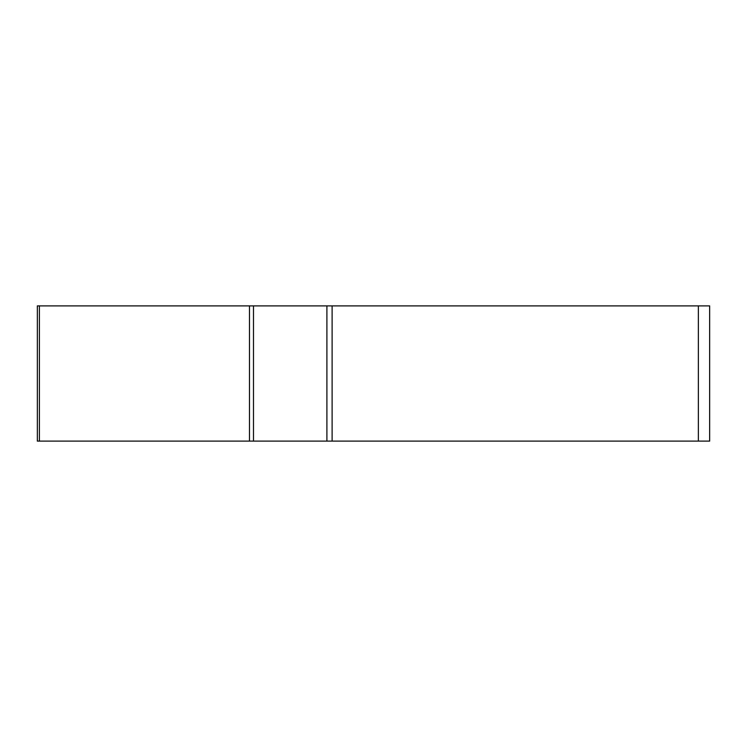 <?xml version="1.0" encoding="UTF-8"?>
<svg xmlns="http://www.w3.org/2000/svg" width="747" height="747" viewBox="0 0 747 747"><rect width="100%" height="100%" fill="white"/><g stroke="black" fill="none" stroke-linecap="round" stroke-linejoin="round"><path stroke-width="1.12" d="M326.906 305.887L709.65 305.887L709.65 441.113L37.35 441.113L37.35 305.887L326.906 305.887L326.906 441.113M39.386 305.887L39.386 441.113L708.754 441.113L698.37 441.113L698.37 305.887M253.494 305.887L253.494 441.113L249.47 441.113L249.47 305.887M332.116 305.887L332.116 441.113"/></g></svg>

